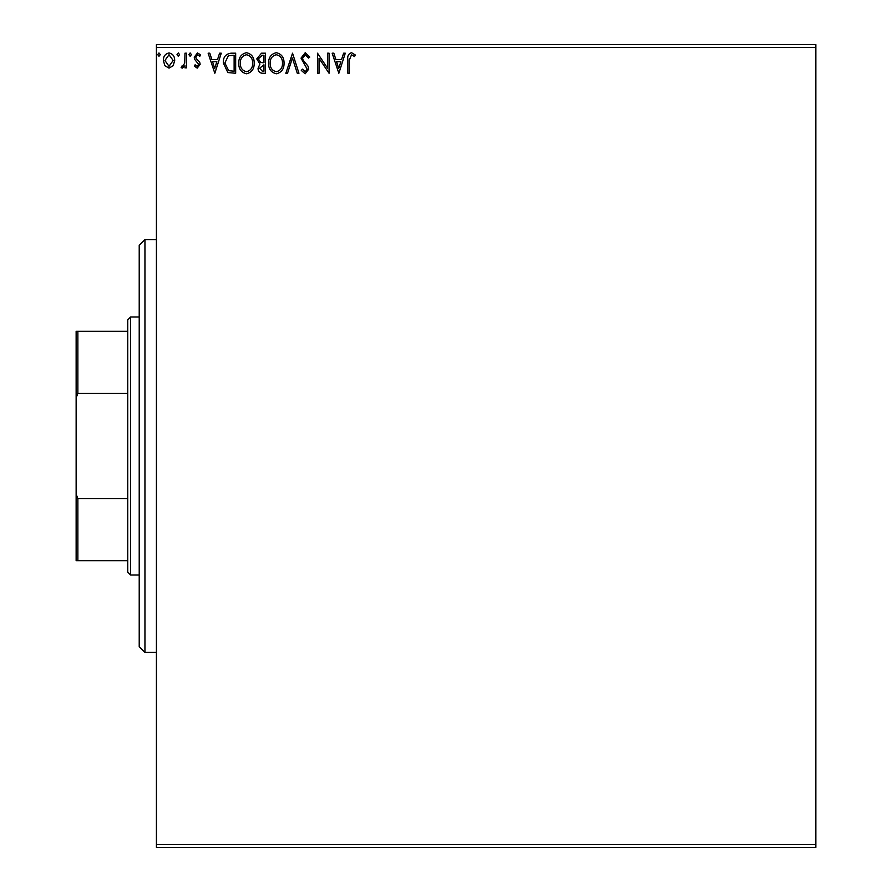 <?xml version="1.0" encoding="UTF-8"?>
<svg xmlns="http://www.w3.org/2000/svg" width="892" height="892" viewBox="0 0 892 892"><rect width="100%" height="100%" fill="white"/><g stroke="black" fill="none" stroke-linecap="round" stroke-linejoin="round"><path stroke-width="1.34" d="M815.857 847.4L156.423 847.4L156.423 844.534L815.857 844.534L815.857 847.4M815.857 47.466L156.423 47.466L156.423 44.6L815.857 44.6L815.857 844.534M173.193 65.696L169.023 68.127L164.864 65.707L163.37 60.5C163.325 56.33 165.21 53.821 169.023 52.94C172.836 53.81 174.732 56.33 174.687 60.5L173.193 65.696M186.528 53.197L186.528 67.87L184.978 67.87L184.978 65.707L182.291 68.127L181.121 67.625L181.856 66.064L182.548 66.32L184.733 63.165L184.978 53.197L186.528 53.197M197.221 68.127L194.244 66.041L195.147 64.781L197.121 66.32L198.615 64.347L194.746 59.452L194.244 57.177L197.5 52.94L200.678 54.925L199.786 56.285L197.667 54.747L195.783 57.11L196.151 58.504L199.663 62.016L200.165 64.28L197.221 68.127M231.006 53.197L235.666 53.197L235.666 73.267L227.85 72.553L223.323 62.986C223.089 57.188 225.654 53.933 231.006 53.197M265.515 53.197L265.515 73.267L262.683 73.267C259.628 73.122 258.078 71.46 258.056 68.294L259.94 64.023L256.773 58.894L261.501 53.197L265.515 53.197M292.531 53.197L298.965 73.267L297.281 73.267L292.409 58.047L287.525 73.267L285.841 73.267L292.531 53.197M327.531 53.197L329.07 53.197L329.07 73.267L319.035 58.303L319.035 73.267L317.496 73.267L317.496 53.197L327.531 68.138L327.531 53.197M349.396 59.92L349.396 73.267L347.858 73.267L347.858 59.719C347.233 56.073 348.46 53.732 351.526 52.684L355.317 55.003L354.537 56.542L351.537 54.747L349.396 59.92M156.423 47.466L156.423 844.534M338.848 73.267L332.158 53.197L333.842 53.197L335.905 59.63L341.536 59.63L343.598 53.197L345.282 53.197L338.848 73.267M305.265 52.684L309.769 57.077L308.52 58.092L305.376 54.747L302.566 58.147L303.079 60.121L307.952 66.041L308.743 69.108L305.153 73.791L301.284 70.39L302.488 69.152L305.175 71.728L307.205 69.186L301.028 58.114L305.265 52.684M284.046 63.142C284.158 68.874 281.616 72.419 276.42 73.791C271.112 72.553 268.503 69.03 268.603 63.243C268.503 57.512 271.068 53.988 276.297 52.684C281.538 53.944 284.113 57.434 284.046 63.142M254.198 63.142C254.309 68.874 251.767 72.419 246.571 73.791C241.264 72.553 238.655 69.03 238.755 63.243C238.655 57.512 241.219 53.988 246.448 52.684C251.689 53.944 254.265 57.434 254.198 63.142M214.827 73.267L208.137 53.197L209.821 53.197L211.883 59.63L217.514 59.63L219.577 53.197L221.261 53.197L214.827 73.267M191.412 54.613L190.13 56.285L188.836 54.613L190.13 52.94L191.412 54.613M179.571 54.613L178.288 56.285L177.006 54.613L178.288 52.94L179.571 54.613M160.281 54.613L158.988 56.285L157.706 54.613L158.988 52.94L160.281 54.613M336.563 61.693L338.726 68.428L340.878 61.693L336.563 61.693M270.153 63.254C270.075 67.837 272.138 70.669 276.353 71.728C280.545 70.613 282.597 67.759 282.496 63.154C282.574 58.593 280.523 55.783 276.353 54.747C272.116 55.783 270.053 58.616 270.153 63.254M262.371 71.215L263.976 71.215L263.976 64.781L259.594 68.26L262.371 71.215M263.196 62.719L263.976 62.719L263.976 55.259L262.203 55.259L258.312 58.894L260.732 62.485L263.196 62.719M240.305 63.254C240.227 67.837 242.29 70.669 246.504 71.728C250.697 70.613 252.748 67.759 252.648 63.154C252.726 58.593 250.674 55.783 246.504 54.747C242.267 55.783 240.204 58.616 240.305 63.254M234.128 71.215L234.128 55.259L228.341 55.772L224.862 62.986L228.664 70.646L234.128 71.215M212.541 61.693L214.704 68.428L216.856 61.693L212.541 61.693M164.909 60.478L169.023 66.32L173.148 60.478L169.023 54.747L164.909 60.478M144.95 652.431L139.219 646.7L139.219 245.3L144.95 239.569L144.95 652.431L156.423 652.431M130.611 575.017L127.746 572.151L127.746 319.849L130.611 316.983L130.611 575.017L139.219 575.017M127.746 393.439L77.86 393.439L76.143 397.72L76.143 331.311L77.86 331.311L77.86 393.439M127.746 560.689L76.143 560.689L76.143 397.72M76.143 494.279L77.86 498.561L77.86 560.689M127.746 498.561L77.86 498.561M127.746 331.311L77.86 331.311M144.95 239.569L156.423 239.569M130.611 316.983L139.219 316.983"/></g></svg>
